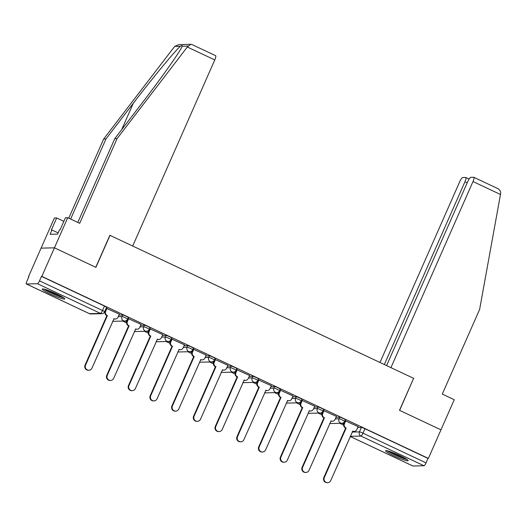 <?xml version="1.0" encoding="UTF-8"?>
<svg xmlns="http://www.w3.org/2000/svg" width="527" height="527" viewBox="0 0 527 527"><rect width="100%" height="100%" fill="white"/><g stroke="black" fill="none" stroke-linecap="round" stroke-linejoin="round"><path stroke-width="0.79" d="M128.298 317.577A3.155 0.343 -156.2 0 0 126.19 316.286A3.155 0.343 -156.2 0 0 122.633 314.994L121.935 316.575A3.155 0.343 23.8 0 1 125.498 317.867A3.155 0.343 23.8 0 1 127.606 319.158L128.298 317.577M150.004 327.801A3.155 0.343 -156.2 0 0 147.896 326.509A3.155 0.343 -156.2 0 0 144.339 325.218L143.64 326.793A3.155 0.343 23.8 0 1 147.204 328.084A3.155 0.343 23.8 0 1 149.306 329.375L150.004 327.801M171.71 338.018A3.155 0.343 -156.2 0 0 169.602 336.727A3.155 0.343 -156.2 0 0 166.038 335.435L165.346 337.017A3.155 0.343 23.8 0 1 168.903 338.308A3.155 0.343 23.8 0 1 171.012 339.599L171.71 338.018M193.416 348.242A3.155 0.343 -156.2 0 0 191.308 346.95A3.155 0.343 -156.2 0 0 187.744 345.659L187.052 347.24A3.155 0.343 23.8 0 1 190.609 348.531A3.155 0.343 23.8 0 1 192.717 349.823L193.416 348.242M215.121 358.465A3.155 0.343 -156.2 0 0 213.013 357.174A3.155 0.343 -156.2 0 0 209.45 355.883L208.758 357.458A3.155 0.343 23.8 0 1 212.315 358.749A3.155 0.343 23.8 0 1 214.423 360.04L215.121 358.465M236.827 368.689A3.155 0.343 -156.2 0 0 234.719 367.391A3.155 0.343 -156.2 0 0 231.155 366.1L230.464 367.681A3.155 0.343 23.8 0 1 234.021 368.972A3.155 0.343 23.8 0 1 236.129 370.264L236.827 368.689M258.533 378.906A3.155 0.343 -156.2 0 0 256.425 377.615A3.155 0.343 -156.2 0 0 252.861 376.324L252.169 377.905A3.155 0.343 23.8 0 1 255.727 379.196A3.155 0.343 23.8 0 1 257.835 380.487L258.533 378.906M280.239 389.13A3.155 0.343 -156.2 0 0 278.131 387.839A3.155 0.343 -156.2 0 0 274.567 386.548L273.875 388.122A3.155 0.343 23.8 0 1 277.433 389.413A3.155 0.343 23.8 0 1 279.541 390.711L280.239 389.13M301.945 399.354A3.155 0.343 -156.2 0 0 299.837 398.056A3.155 0.343 -156.2 0 0 296.273 396.765L295.575 398.346A3.155 0.343 23.8 0 1 299.138 399.637A3.155 0.343 23.8 0 1 301.246 400.928L301.945 399.354M323.65 409.571A3.155 0.343 -156.2 0 0 321.542 408.28A3.155 0.343 -156.2 0 0 317.979 406.989L317.28 408.57A3.155 0.343 23.8 0 1 320.844 409.861A3.155 0.343 23.8 0 1 322.952 411.152L323.65 409.571M345.356 419.795A3.155 0.343 -156.2 0 0 343.248 418.504A3.155 0.343 -156.2 0 0 339.684 417.213L338.986 418.787A3.155 0.343 23.8 0 1 342.55 420.078A3.155 0.343 23.8 0 1 344.658 421.376L345.356 419.795M393.86 455.796A12.305 1.331 -156.2 0 0 408.155 460.684A12.305 1.331 -156.2 0 0 399.934 455.644A12.305 1.331 -156.2 0 0 385.639 450.756A12.305 1.331 -156.2 0 0 393.86 455.796M50.467 294.086A12.305 1.331 -156.2 0 0 64.762 298.974A12.305 1.331 -156.2 0 0 56.547 293.934A12.305 1.331 -156.2 0 0 42.246 289.046A12.305 1.331 -156.2 0 0 50.467 294.086M77.812 222.44L114.734 138.726L117.034 138.673L79.696 223.323L67.733 217.691L65.434 217.743L60.118 229.798L59.492 229.812L57.595 234.12L50.078 234.298L51.975 229.996L51.35 230.009L56.666 217.961L54.367 218.013L28.484 276.701L28.807 276.846M104.293 312.399L104.899 312.682M122.745 321.088L126.599 322.906M144.451 331.305L148.304 333.123M166.157 341.529L170.01 343.347M187.862 351.753L191.716 353.571M209.568 361.977L213.422 363.788M231.274 372.194L235.128 374.012M252.98 382.418L256.833 384.236M274.686 392.641L278.539 394.453M296.385 402.859L300.245 404.677M318.091 413.082L321.951 414.901M339.796 423.306L343.657 425.118M67.733 217.691L54.439 247.822L41.08 248.145L54.439 247.822L41.844 276.372L428.372 458.398L440.961 429.848L399.637 410.381L413.583 378.393M215.503 55.658A4.73 1.054 115.2 0 1 215.622 55.684A4.73 1.054 115.2 0 1 214.772 59.933L132.692 246.03L109.873 235.286L95.762 267.281L54.439 247.822L95.901 267.347L110.018 235.352L413.609 378.32L399.499 410.316L440.961 429.848L454.254 399.716L442.285 394.077L479.623 309.428L500.479 194.483L473.009 181.545A4.73 1.054 -64.8 0 0 473.859 177.296A4.73 1.054 -64.8 0 0 473.74 177.27L470.782 177.342A4.73 1.054 -64.8 0 0 467.712 181.677L386.594 365.6M28.484 276.701L28.88 276.688L26.917 281.135A3.155 0.698 -64.8 0 0 26.35 283.974A3.155 0.698 -64.8 0 0 26.429 283.987L37.45 283.717A3.155 0.698 -64.8 0 0 39.499 280.832L102.528 310.515A3.155 0.343 23.8 0 1 104.629 311.806L106.592 307.353A3.155 0.343 23.8 0 0 104.484 306.062L102.528 310.515A3.155 0.698 -64.8 0 1 100.479 313.4L37.45 283.717M41.844 276.372L41.455 276.379L39.499 280.832M357.734 427.522L361.39 427.43L359.427 431.883A3.155 0.343 23.8 0 1 362.991 433.174L426.02 462.858A3.155 0.698 115.2 0 1 423.971 465.743L412.951 466.013A3.155 0.698 115.2 0 1 412.872 466A3.155 0.698 115.2 0 1 412.812 465.947M426.02 462.858L427.983 458.404L428.372 458.398M358.136 426.62L345.251 420.777M336.43 416.396L323.545 410.559M314.724 406.172L301.839 400.336M293.019 395.948L280.133 390.112M271.313 385.731L258.428 379.895M249.607 375.507L236.722 369.671M227.901 365.283L215.016 359.447M206.195 355.066L193.317 349.223M184.49 344.842L171.611 339.006M162.784 334.619L149.905 328.782M141.078 324.401L128.199 318.558M119.372 314.178L106.494 308.341M118.977 315.08L122.633 314.994M140.676 325.304L144.339 325.218M162.382 335.528L166.038 335.435M184.088 345.752L187.744 345.659M205.793 355.969L209.45 355.883M227.499 366.193L231.155 366.1M249.205 376.416L252.861 376.324M270.911 386.634L274.567 386.548M292.617 396.857L296.273 396.765M314.323 407.081L317.979 406.989M336.028 417.298L339.684 417.213M125.189 321.002L126.796 321.76M146.895 331.226L148.502 331.984M168.6 341.443L170.208 342.201M190.306 351.667L191.914 352.425M212.012 361.891L213.619 362.648M233.711 372.108L235.325 372.866M255.417 382.332L257.024 383.089M277.123 392.556L278.73 393.313M298.829 402.773L300.436 403.53M320.535 412.997L322.142 413.754M342.24 423.221L343.848 423.978M343.947 423.734L342.662 423.128M41.455 276.379L104.484 306.062M427.983 458.404L364.954 428.728A3.155 0.343 -156.2 0 0 361.39 427.43M322.241 413.511L320.956 412.904M300.535 403.293L299.25 402.681M278.829 393.07L277.545 392.463M257.123 382.846L255.839 382.24M235.424 372.622L234.133 372.016M213.718 362.405L212.427 361.799M192.012 352.181L190.721 351.575M170.307 341.957L169.015 341.351M148.601 331.74L147.31 331.134M126.895 321.516L125.604 320.91M345.771 420.737L344.434 423.761A3.155 3.057 88.6 0 0 345.956 427.944L345.448 427.957A3.155 3.057 -91.4 0 1 343.927 423.774L345.277 420.73M346.16 428.043L324.329 477.541A3.63 3.518 88.6 0 0 327.616 482.679A3.63 3.518 88.6 0 0 330.732 480.558L352.774 431.152A3.155 3.057 88.6 0 0 354.111 431.435L353.61 431.448A3.155 3.057 -91.4 0 1 352.471 431.257M327.616 482.679L327.109 482.686A3.63 3.518 -91.4 0 1 323.822 477.554L345.653 428.056M354.111 431.435A3.155 3.057 88.6 0 0 356.819 429.597L358.156 426.567M324.065 410.513L322.728 413.543A3.155 3.057 88.6 0 0 324.25 417.72L323.743 417.733A3.155 3.057 -91.4 0 1 322.228 413.557L323.571 410.507M324.454 417.819L302.623 467.317A3.63 3.518 88.6 0 0 305.91 472.455A3.63 3.518 88.6 0 0 309.026 470.334L331.068 420.935A3.155 3.057 88.6 0 0 332.405 421.218L331.905 421.231A3.155 3.057 -91.4 0 1 330.772 421.033M305.91 472.455L305.403 472.469A3.63 3.518 -91.4 0 1 302.116 467.33L323.947 417.832M332.405 421.218A3.155 3.057 88.6 0 0 335.113 419.373L336.45 416.343M302.36 400.289L301.022 403.32A3.155 3.057 88.6 0 0 302.544 407.503L302.037 407.509A3.155 3.057 -91.4 0 1 300.522 403.333L301.866 400.283M302.748 407.595L280.917 457.1A3.63 3.518 88.6 0 0 284.205 462.232A3.63 3.518 88.6 0 0 287.32 460.111L309.362 410.711A3.155 3.057 88.6 0 0 310.699 410.994L310.199 411.007A3.155 3.057 -91.4 0 1 309.066 410.81M284.205 462.232L283.704 462.245A3.63 3.518 -91.4 0 1 280.41 457.113L302.248 407.608M310.699 410.994A3.155 3.057 88.6 0 0 313.407 409.15L314.744 406.119M413.754 378.386L390.935 367.642L473.009 181.545M473.859 177.296L496.908 188.185C499.491 189.285 500.736 191.005 500.65 193.337L500.479 194.483M467.212 182.81L464.946 181.743A4.73 1.054 -64.8 0 0 465.796 177.494A4.73 1.054 -64.8 0 0 465.677 177.467L462.719 177.54A4.73 1.054 -64.8 0 0 459.649 181.874L379.993 362.49M464.946 181.743L384.328 364.532M214.772 59.933L187.309 47.002L190.833 44.314L191.993 44.558L215.622 55.684M114.734 138.726L142.033 103.114C161.552 77.812 181.525 49.512 182.177 46.231C182.507 45.269 181.947 45.282 180.478 46.271C176.031 49.643 152.547 78.029 133.272 103.325L105.973 138.944L70.638 219.054M182.026 46.593L182.177 46.231L187.974 46.086M187.309 47.002L117.034 138.673M63.846 221.34L56.666 217.961M190.833 44.314L178.791 44.604L174.681 46.409L103.674 138.996L105.973 138.944M103.674 138.996L68.754 218.171M58.135 232.894L51.975 229.996M406.179 458.938A10.645 1.146 23.8 0 1 396.936 455.624A10.645 1.146 23.8 0 1 388.261 451.033M392.114 452.331A9.861 1.061 -156.2 0 0 402.621 456.962M387.273 450.783A12.226 1.317 -156.2 0 0 396.871 455.783A12.226 1.317 -156.2 0 0 407.035 459.498M62.792 297.228A10.645 1.146 23.8 0 1 53.55 293.914A10.645 1.146 23.8 0 1 44.867 289.323M48.728 290.621A9.861 1.061 -156.2 0 0 59.235 295.252M43.886 289.066A12.226 1.317 -156.2 0 0 53.477 294.066A12.226 1.317 -156.2 0 0 63.642 297.781M280.654 390.066L279.317 393.096A3.155 3.057 88.6 0 0 280.838 397.279L280.331 397.292A3.155 3.057 -91.4 0 1 278.816 393.109L280.16 390.066M281.043 397.378L259.212 446.876A3.63 3.518 88.6 0 0 262.499 452.008A3.63 3.518 88.6 0 0 265.615 449.893L287.656 400.487A3.155 3.057 88.6 0 0 289 400.77L288.493 400.783A3.155 3.057 -91.4 0 1 287.36 400.592M262.499 452.008L261.998 452.021A3.63 3.518 -91.4 0 1 258.704 446.889L280.542 397.391M289 400.77A3.155 3.057 88.6 0 0 291.701 398.932L293.038 395.902M258.948 379.848L257.617 382.879A3.155 3.057 88.6 0 0 259.132 387.055L258.625 387.068A3.155 3.057 -91.4 0 1 257.11 382.892L258.454 379.842M259.343 387.154L237.506 436.652A3.63 3.518 88.6 0 0 240.799 441.791A3.63 3.518 88.6 0 0 243.909 439.67L265.951 390.27A3.155 3.057 88.6 0 0 267.294 390.553L266.787 390.566A3.155 3.057 -91.4 0 1 265.654 390.369M240.799 441.791L240.292 441.804A3.63 3.518 -91.4 0 1 236.998 436.666L258.836 387.167M267.294 390.553A3.155 3.057 88.6 0 0 269.995 388.709L271.333 385.678M237.242 369.625L235.912 372.655A3.155 3.057 88.6 0 0 237.427 376.831L236.919 376.845A3.155 3.057 -91.4 0 1 235.404 372.668L236.748 369.618M237.637 376.93L215.8 426.435A3.63 3.518 88.6 0 0 219.094 431.567A3.63 3.518 88.6 0 0 222.203 429.446L244.245 380.046A3.155 3.057 88.6 0 0 245.589 380.329L245.081 380.342A3.155 3.057 -91.4 0 1 243.948 380.145M219.094 431.567L218.586 431.58A3.63 3.518 -91.4 0 1 215.299 426.448L237.13 376.943M245.589 380.329A3.155 3.057 88.6 0 0 248.289 378.485L249.627 375.455M215.536 359.401L214.206 362.431A3.155 3.057 88.6 0 0 215.721 366.614L215.214 366.627A3.155 3.057 -91.4 0 1 213.698 362.444L215.042 359.394M215.932 366.713L194.094 416.211A3.63 3.518 88.6 0 0 197.388 421.343A3.63 3.518 88.6 0 0 200.497 419.228L222.539 369.822A3.155 3.057 88.6 0 0 223.883 370.106L223.376 370.119A3.155 3.057 -91.4 0 1 222.242 369.928M197.388 421.343L196.881 421.356A3.63 3.518 -91.4 0 1 193.593 416.225L215.424 366.726M223.883 370.106A3.155 3.057 88.6 0 0 226.584 368.268L227.921 365.237M193.837 349.184L192.5 352.214A3.155 3.057 88.6 0 0 194.015 356.39L193.508 356.404A3.155 3.057 -91.4 0 1 191.993 352.22L193.337 349.177M194.226 356.489L172.395 405.988A3.63 3.518 88.6 0 0 175.682 411.126A3.63 3.518 88.6 0 0 178.791 409.005L200.833 359.605A3.155 3.057 88.6 0 0 202.177 359.888L201.67 359.901A3.155 3.057 -91.4 0 1 200.537 359.704M175.682 411.126L175.175 411.139A3.63 3.518 -91.4 0 1 171.888 406.001L193.719 356.502M202.177 359.888A3.155 3.057 88.6 0 0 204.884 358.044L206.215 355.014M172.131 338.96L170.794 341.99A3.155 3.057 88.6 0 0 172.309 346.167L171.802 346.18A3.155 3.057 -91.4 0 1 170.287 342.003L171.631 338.953M172.52 346.265L150.689 395.77A3.63 3.518 88.6 0 0 153.976 400.902A3.63 3.518 88.6 0 0 157.086 398.781L179.127 349.381A3.155 3.057 88.6 0 0 180.471 349.664L179.964 349.678A3.155 3.057 -91.4 0 1 178.831 349.48M153.976 400.902L153.469 400.915A3.63 3.518 -91.4 0 1 150.182 395.784L172.013 346.279M180.471 349.664A3.155 3.057 88.6 0 0 183.179 347.82L184.509 344.79M150.426 328.736L149.088 331.766A3.155 3.057 88.6 0 0 150.603 335.949L150.096 335.962A3.155 3.057 -91.4 0 1 148.581 331.779L149.925 328.729M150.814 336.048L128.983 385.547A3.63 3.518 88.6 0 0 132.27 390.678A3.63 3.518 88.6 0 0 135.38 388.564L157.421 339.157A3.155 3.057 88.6 0 0 158.765 339.441L158.258 339.454A3.155 3.057 -91.4 0 1 157.125 339.263M132.27 390.678L131.763 390.691A3.63 3.518 -91.4 0 1 128.476 385.56L150.307 336.061M158.765 339.441A3.155 3.057 88.6 0 0 161.473 337.596L162.803 334.573M128.72 318.519L127.382 321.549A3.155 3.057 88.6 0 0 128.898 325.726L128.39 325.739A3.155 3.057 -91.4 0 1 126.875 321.556L128.219 318.512M129.108 325.824L107.277 375.323A3.63 3.518 88.6 0 0 110.565 380.461A3.63 3.518 88.6 0 0 113.674 378.34L135.716 328.934A3.155 3.057 88.6 0 0 137.06 329.223L136.552 329.23A3.155 3.057 -91.4 0 1 135.419 329.039M110.565 380.461L110.057 380.474A3.63 3.518 -91.4 0 1 106.77 375.336L128.601 325.838M137.06 329.223A3.155 3.057 88.6 0 0 139.767 327.379L141.104 324.349M107.014 308.295L105.677 311.325A3.155 3.057 88.6 0 0 107.192 315.502L106.685 315.515A3.155 3.057 -91.4 0 1 105.169 311.338L106.513 308.288M107.403 315.601L85.572 365.106A3.63 3.518 88.6 0 0 88.859 370.237A3.63 3.518 88.6 0 0 91.968 368.116L114.01 318.716A3.155 3.057 88.6 0 0 115.354 319L114.846 319.013A3.155 3.057 -91.4 0 1 113.713 318.815M88.859 370.237L88.352 370.25A3.63 3.518 -91.4 0 1 85.064 365.119L106.895 315.614M115.354 319A3.155 3.057 88.6 0 0 118.061 317.155L119.398 314.125M26.429 283.987L89.458 313.67L100.479 313.4A3.155 3.057 88.6 0 0 101.823 313.684A3.155 3.155 0 0 0 104.629 311.806M352.122 432.061L359.427 431.883A3.155 3.057 -91.4 0 0 360.942 436.06L350.238 436.323M350.185 436.455L412.951 466.013M423.971 465.743L360.942 436.06A3.155 0.698 -64.8 0 0 362.991 433.174L364.954 428.728M118.279 316.661L121.935 316.575A3.155 3.057 88.6 0 0 123.45 320.752A3.155 3.057 -91.4 0 0 124.794 321.035A3.155 3.155 0 0 0 127.606 319.158M139.984 326.885L143.64 326.793A3.155 3.057 88.6 0 0 145.156 330.976A3.155 3.057 -91.4 0 0 146.499 331.259A3.155 3.155 0 0 0 149.306 329.375M161.69 337.102L165.346 337.017A3.155 3.057 88.6 0 0 166.861 341.193A3.155 3.057 -91.4 0 0 168.205 341.483A3.155 3.155 0 0 0 171.012 339.599M183.396 347.326L187.052 347.24A3.155 3.057 88.6 0 0 188.567 351.417A3.155 3.057 -91.4 0 0 189.911 351.7A3.155 3.155 0 0 0 192.717 349.823M205.102 357.55L208.758 357.458A3.155 3.057 88.6 0 0 210.273 361.641A3.155 3.057 -91.4 0 0 211.617 361.924A3.155 3.155 0 0 0 214.423 360.04M226.808 367.767L230.464 367.681A3.155 3.057 88.6 0 0 231.979 371.858A3.155 3.057 -91.4 0 0 233.323 372.148A3.155 3.155 0 0 0 236.129 370.264M248.513 377.991L252.169 377.905A3.155 3.057 88.6 0 0 253.685 382.082A3.155 3.057 -91.4 0 0 255.028 382.365A3.155 3.155 0 0 0 257.835 380.487M270.213 388.215L273.875 388.122A3.155 3.057 88.6 0 0 275.39 392.305A3.155 3.057 -91.4 0 0 276.734 392.589A3.155 3.155 0 0 0 279.541 390.711M291.918 398.438L295.575 398.346A3.155 3.057 88.6 0 0 297.096 402.529A3.155 3.057 -91.4 0 0 298.44 402.812A3.155 3.155 0 0 0 301.246 400.928M313.624 408.656L317.28 408.57A3.155 3.057 88.6 0 0 318.802 412.746A3.155 3.057 -91.4 0 0 320.139 413.03A3.155 3.155 0 0 0 322.952 411.152M335.33 418.879L338.986 418.787A3.155 3.057 88.6 0 0 340.508 422.97A3.155 3.057 -91.4 0 0 341.845 423.253A3.155 3.155 0 0 0 344.658 421.376M329.75 423.346A3.155 3.057 88.6 0 0 330.824 423.524A3.155 3.155 0 0 1 329.744 423.359M308.045 413.128A3.155 3.057 88.6 0 0 309.118 413.3A3.155 3.155 0 0 1 308.038 413.135M286.339 402.905A3.155 3.057 88.6 0 0 287.413 403.083A3.155 3.155 0 0 1 286.332 402.918M264.633 392.681A3.155 3.057 88.6 0 0 265.707 392.859A3.155 3.155 0 0 1 264.626 392.694M242.927 382.464A3.155 3.057 88.6 0 0 244.001 382.635A3.155 3.155 0 0 1 242.921 382.47M221.221 372.24A3.155 3.057 88.6 0 0 222.295 372.411A3.155 3.155 0 0 1 221.215 372.253M199.516 362.016A3.155 3.057 88.6 0 0 200.596 362.194A3.155 3.155 0 0 1 199.509 362.029M177.81 351.799A3.155 3.057 88.6 0 0 178.89 351.97A3.155 3.155 0 0 1 177.803 351.805M156.104 341.575A3.155 3.057 88.6 0 0 157.184 341.746A3.155 3.155 0 0 1 156.097 341.588M134.398 331.351A3.155 3.057 88.6 0 0 135.479 331.529A3.155 3.155 0 0 1 134.392 331.364M112.692 321.134A3.155 3.057 88.6 0 0 113.773 321.305A3.155 3.155 0 0 1 112.686 321.141M26.35 283.974L89.379 313.651A3.155 3.155 0 0 0 90.802 313.954A3.155 3.057 88.6 0 1 89.458 313.67A3.155 0.698 115.2 0 1 89.379 313.651A3.155 0.698 115.2 0 1 89.32 313.605M345.956 427.944L345.448 427.957M344.434 423.761L343.927 423.774M324.329 477.541L323.822 477.554M324.25 417.72L323.743 417.733M322.728 413.543L322.228 413.557M302.623 467.317L302.116 467.33M302.544 407.503L302.037 407.509M301.022 403.32L300.522 403.333M280.917 457.1L280.41 457.113M180.478 46.271L174.681 46.409M121.625 129.741L133.272 103.325M280.838 397.279L280.331 397.292M279.317 393.096L278.816 393.109M259.212 446.876L258.704 446.889M259.132 387.055L258.625 387.068M257.617 382.879L257.11 382.892M237.506 436.652L236.998 436.666M237.427 376.831L236.919 376.845M235.912 372.655L235.404 372.668M215.8 426.435L215.299 426.448M215.721 366.614L215.214 366.627M214.206 362.431L213.698 362.444M194.094 416.211L193.593 416.225M194.015 356.39L193.508 356.404M192.5 352.214L191.993 352.22M172.395 405.988L171.888 406.001M172.309 346.167L171.802 346.18M170.794 341.99L170.287 342.003M150.689 395.77L150.182 395.784M150.603 335.949L150.096 335.962M149.088 331.766L148.581 331.779M128.983 385.547L128.476 385.56M128.898 325.726L128.39 325.739M127.382 321.549L126.875 321.556M107.277 375.323L106.77 375.336M107.192 315.502L106.685 315.515M105.677 311.325L105.169 311.338M85.572 365.106L85.064 365.119M341.845 423.253L330.824 423.524M320.139 413.03L309.118 413.3M298.44 402.812L287.413 403.083M276.734 392.589L265.707 392.859M255.028 382.365L244.001 382.635M233.323 372.148L222.295 372.411M211.617 361.924L200.596 362.194M189.911 351.7L178.89 351.97M168.205 341.483L157.184 341.746M146.499 331.259L135.479 331.529M124.794 321.035L113.773 321.305M90.802 313.954L101.823 313.684M350.172 436.468L412.872 466M465.796 177.494L469.109 179.055"/></g></svg>
